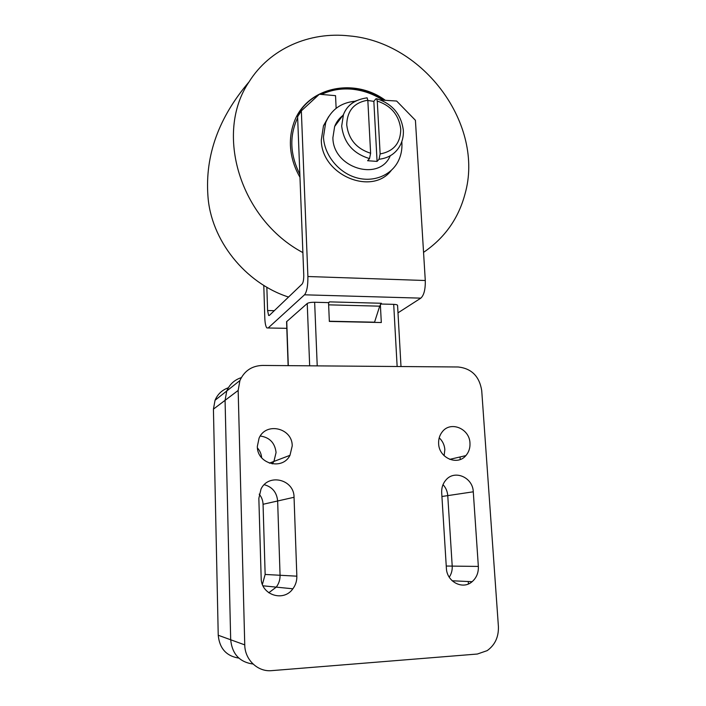 <?xml version="1.0" encoding="UTF-8"?>
<svg xmlns="http://www.w3.org/2000/svg" width="706" height="706" viewBox="0 0 706 706"><rect width="100%" height="100%" fill="white"/><g stroke="black" fill="none" stroke-linecap="round" stroke-linejoin="round"><path stroke-width="1.06" d="M299.962 177.241C294.075 167.066 290.89 156.423 290.422 145.304C290.166 137.908 291.172 130.866 293.431 124.159C304.71 88.047 352.585 76.583 384.946 100.014M423.547 252.36C444.656 238.019 458.485 218.542 465.025 193.929C484.678 125.174 424.068 42.148 349.188 35.9C309.449 31.408 269.718 48.696 249.059 81.87C214.068 133.302 240.234 219.434 302.892 252.607M249.059 81.87C218.754 117.408 205.04 155.364 207.917 195.721C210.697 240.005 245.167 283.168 288.542 297.05M439.211 437.835C442.583 440.994 444.462 444.912 444.842 449.607L444.118 455.714L444.842 449.607C444.462 444.912 442.583 440.994 439.211 437.835M260.267 436.017C269.666 437.411 274.934 442.918 276.072 452.546L273.919 461.424L272.225 463.895L273.919 461.424L276.072 452.546C274.934 442.918 269.666 437.411 260.267 436.017M261.652 457.788C261.344 454.037 259.94 450.755 257.443 447.966M478.35 566.424C478.606 572.716 476.532 577.808 472.12 581.691C462.739 590.137 446.721 581.788 446.377 568.145L441.691 492.762C441.462 487.749 442.9 483.469 445.989 479.93C454.708 469.419 472.896 477.432 473.276 491.8L478.35 566.424L452.211 566.106C452.422 570.21 451.434 573.907 449.245 577.199C451.434 573.907 452.422 570.21 452.211 566.106L447.754 495.621L452.211 566.106L446.245 566.035M262.403 584.392L265.147 574.455L263.056 504.278C262.897 500.439 261.608 497.059 259.199 494.138M296.847 576.175C296.952 580.853 295.629 585.062 292.866 588.795C283.521 602.394 260.911 594.893 261.167 578.09L258.846 498.357L261.035 488.984C268.704 472.967 294.27 479.559 294.049 497.28L296.847 576.175L280.061 575.266C280.15 579.661 278.888 583.624 276.258 587.127L268.774 592.775L276.258 587.127C278.888 583.624 280.15 579.661 280.061 575.266L277.643 500.986L280.061 575.266L265.147 574.455M264.22 484.687C272.331 486.928 276.805 492.364 277.643 500.986C276.805 492.364 272.331 486.928 264.22 484.687M460.056 456.958L460.224 459.482M468.272 581.515L468.431 583.933M228.347 387.779C222.108 389.977 217.677 394.151 215.039 400.284L213.424 409.145L218.233 635.259C219.531 648.487 226.397 656.103 238.84 658.107M244.753 644.878L238.16 390.444L239.916 380.543C244.347 370.862 251.839 365.832 262.403 365.443L458.229 366.988C471.599 368.497 479.427 376.369 481.721 390.603L498.401 626.443C498.771 636.909 495.038 644.975 487.184 650.632L477.362 654.03L271.713 670.638C257.796 672.094 244.823 659.748 244.753 644.878L230.685 639.777L225.073 400.337L226.758 390.983C229.626 384.311 234.471 379.863 241.302 377.639C234.471 379.863 229.626 384.311 226.758 390.983L225.073 400.337L230.685 639.777C232.159 654.065 239.616 662.149 253.057 664.037C239.616 662.149 232.159 654.065 230.685 639.777L218.233 635.259M355.259 101.196C340.954 102.591 331.088 109.765 325.66 122.72L323.472 136.982C324.186 154.693 338.112 172.22 355.656 177.515C373.183 182.916 391.512 175.45 398.563 160.536C401.132 155.082 402.243 149.204 401.899 142.894L401.802 141.632M391.212 170.499C371.638 196.25 321.204 174.814 321.309 139.938L323.48 125.765L328.652 116.631M367.844 100.499L373.845 101.355L375.769 98.919L376.625 98.725L377.26 101.055L380.137 153.934L379.034 159.247L377.075 161.392L367.614 160.73L369.529 158.576L370.615 153.255L367.826 100.234L367.129 97.834L366.573 97.869M390.241 155.788C379.396 182.166 332.853 167.984 332.897 137.688L334.653 126.471C336.374 122.085 339.048 118.467 342.692 115.625M373.845 101.355L377.075 161.392M380.357 304.551L381.311 322.527L329.349 321.433L328.564 303.183L329.464 301.868L381.39 303.262L379.696 306.166L374.551 322.183L329.349 321.23M328.564 303.183L328.537 302.627L314.647 302.256C311.011 302.247 308.54 302.662 307.225 303.492L286.574 321.715M400.999 366.538L397.575 305.389C397.452 304.807 396.163 304.462 393.701 304.357L380.684 304.012M328.537 302.627L329.464 301.868M269.295 315.467L268.615 315.45L269.295 315.467L302.106 284.068C303.262 282.524 303.809 279.497 303.756 274.996L297.614 116.684L301.338 110.868L319.333 94.242L335.544 95.663L336.135 108.318M380.728 100.031L396.648 101.037L415.419 120.294L425.286 280.511C425.471 289.345 423.988 295.223 420.829 298.144L397.99 312.846M381.046 100.155L381.019 99.67M263.788 285.4L264.803 318.027C265.015 323.154 265.685 326.446 266.833 327.911L268.148 327.981L304.524 294.808C306.872 291.755 307.993 285.656 307.895 276.514L301.338 110.868M268.615 315.45L267.592 310.525L266.85 287.245M438.629 443.624C438.417 439.097 439.635 435.161 442.274 431.816C450.569 420.679 469.614 428.56 469.975 443.139C470.231 448.001 468.855 452.158 465.854 455.617C457.391 466.013 438.929 457.982 438.629 443.624M257.328 446.448L259.084 438.099C266.074 421.659 292.46 428.048 292.222 445.901L289.981 455.317C282.453 470.708 257.028 463.966 257.328 446.448M473.276 491.8L447.754 495.621C447.427 491.367 445.848 487.705 443.015 484.643M382.37 99.784C372.821 93.766 362.646 90.236 351.826 89.185C340.998 88.259 330.893 90.006 321.512 94.436M316.385 95.954C309.202 100.199 303.333 105.838 298.779 112.872M315.353 97.922L303.042 109.298M297.658 117.823C289.222 135.781 289.954 154.605 299.847 174.294M447.754 495.621L441.921 496.495M294.049 497.28L263.056 504.278M238.16 390.444L213.424 409.145M356.292 100.676C350.247 103.632 345.975 108.274 343.46 114.593L341.678 126.083C343.778 142.762 353.062 153.599 369.529 158.576M380.137 153.934C393.719 151.366 400.593 143.089 400.752 129.119C398.934 115.043 391.098 105.688 377.26 101.055M367.826 100.234C354.174 102.476 347.14 110.674 346.725 124.821C348.499 139.206 356.468 148.684 370.615 153.255M379.034 159.247C389.112 158.065 396.313 153.131 400.637 144.448C402.711 140.079 403.62 135.393 403.347 130.389M379.696 306.166L328.634 304.842M309.669 365.814L307.225 303.492M314.647 302.256L317.223 365.876M288.304 365.646L286.742 321.398M397.143 366.502L393.701 304.357M268.148 327.981L286.812 328.334M304.524 294.808L420.829 298.144M307.895 276.514L425.286 280.511M274.29 310.684L267.592 310.525M383.817 99.908C373.809 93.351 363.078 89.503 351.606 88.374C340.089 87.376 329.375 89.335 319.474 94.251M319.138 94.427C310.322 99.016 303.289 105.565 298.047 114.072M292.866 588.795L263.003 585.803M289.981 455.317L269.374 463.162M239.916 380.543L215.039 400.284M325.66 122.72L323.48 125.765M367.129 97.834C354.924 99.581 347.034 105.168 343.46 114.593L334.653 126.471M403.347 130.319C401.185 114.231 392.28 103.703 376.625 98.725M286.574 321.68L288.127 365.646M472.12 581.691L452.175 580.782M465.854 455.617L449.722 459.359"/></g></svg>
